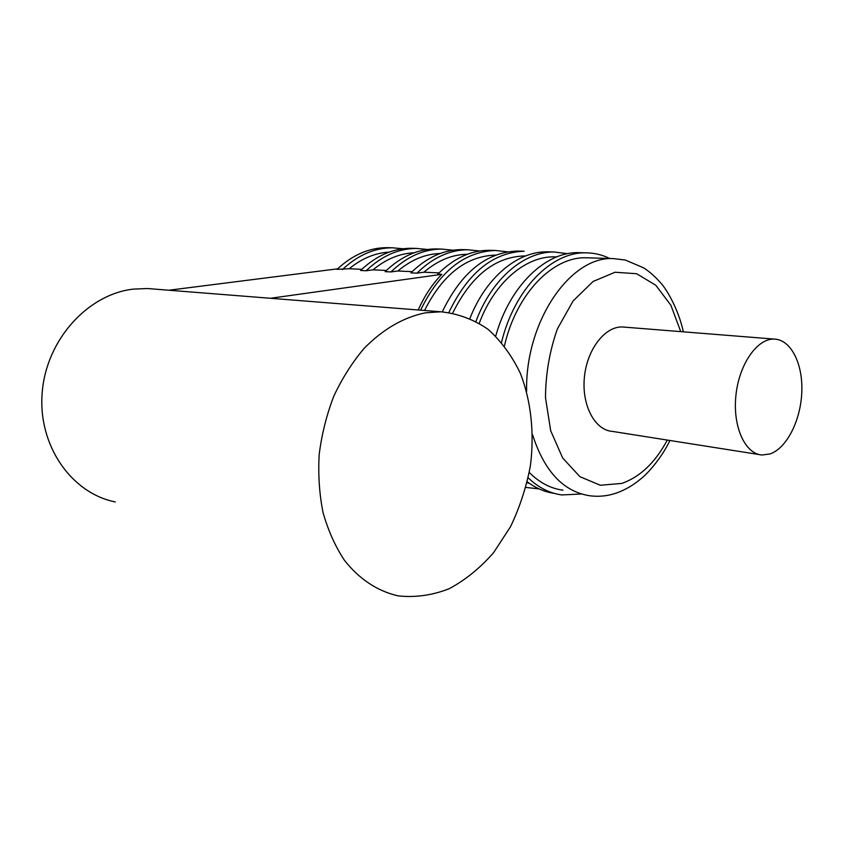 <?xml version="1.0" encoding="UTF-8"?>
<svg xmlns="http://www.w3.org/2000/svg" width="844" height="844" viewBox="0 0 844 844"><rect width="100%" height="100%" fill="white"/><g stroke="black" fill="none" stroke-linecap="round" stroke-linejoin="round"><path stroke-width="1.27" d="M337.6 268.825L168.916 290.231M270.428 298.28L441.771 274.332L437.793 274.142C453.713 258.327 470.773 250.383 488.982 250.309L495.417 250.478C464.39 251.575 439.45 271.473 420.586 310.181M467.376 254.266C452.152 254.477 437.667 260.448 423.92 272.201L439.028 272.907M423.92 272.201L416.968 273.15L410.88 272.865C426.684 257.42 443.659 249.666 461.816 249.602L467.966 249.761C449.789 249.824 432.793 257.62 416.968 273.15M440.167 253.506C425.334 253.938 411.239 259.762 397.904 270.998L412.104 271.652M397.904 270.998L390.983 271.916L385.17 271.641C400.847 256.555 417.727 248.98 435.82 248.927L441.707 249.075C423.593 249.138 406.692 256.755 390.983 271.916M414.13 252.778C399.666 253.411 385.961 259.108 373.016 269.848L386.383 270.46M373.016 269.848L366.148 270.745L360.578 270.481C376.129 255.721 392.914 248.326 410.922 248.273L416.567 248.421C398.537 248.474 381.731 255.911 366.148 270.745M389.168 252.103C375.074 252.915 361.759 258.464 349.205 268.74L361.781 269.32M349.205 268.74L337.041 269.363C352.465 254.93 369.144 247.693 387.069 247.651L392.471 247.798C374.525 247.841 357.824 255.11 342.369 269.616M115.269 501.927C71.571 493.307 37.706 445.537 42.2 392.544C46.314 339.531 88.061 294.166 133.331 289.123L147.341 288.521L154.389 289.081M425.376 312.839L440.895 311.784C458.081 313.62 473.853 319.496 488.191 329.413C501.347 341.335 512.118 356.062 520.484 373.597C531.14 401.311 534.505 433.299 530.422 465.614C526.392 487.041 519.767 507.392 510.525 526.677L493.582 552.672C480.289 567.896 465.498 579.912 449.23 588.701C432.402 595.315 415.396 597.71 398.199 595.885C377.848 591.327 359.143 579.153 344.289 560.078C335.173 546.216 328.094 530.359 323.041 512.54C319.327 493.877 318.04 474.486 319.19 454.346C321.764 434.196 326.649 414.773 333.855 396.058C342.253 378.165 352.359 362.266 364.154 348.35C383.134 329.107 403.537 317.27 425.376 312.839M418.202 309.991C424.469 295.949 432.328 284.059 441.771 274.332M389.643 247.725L387.069 247.651M402.968 248.758L392.471 247.798M413.507 248.347L410.922 248.273M427.454 249.476L416.567 248.421M438.416 248.991L435.82 248.927M453.028 250.225L441.707 249.075M464.422 249.666L461.816 249.602M479.74 251.016L467.966 249.761M491.598 250.383L488.982 250.309M507.687 251.85L495.417 250.478M495.66 255.088L495.66 255.088C466.426 255.996 442.72 274.469 424.543 310.486M520.031 251.122L517.414 251.048C486.344 252.177 461.309 272.443 442.277 311.837M517.414 251.048L524.145 251.227C493.044 252.367 467.956 272.77 448.892 312.428M525.569 255.964L524.377 255.943C494.985 256.903 471.1 275.935 452.732 313.04M549.813 251.892L547.197 251.828C517.762 251.269 485.986 277.296 469.939 318.357M567.59 253.696L554.255 252.008C524.24 251.417 491.778 278.731 475.984 321.332M525.865 487.431L539.063 488.887M556.755 256.903L554.466 256.84C525.622 256.196 494.457 282.381 479.276 323.21M527.046 482.8L529.346 483.296M581.041 252.715L578.414 252.641C545.456 251.776 509.618 286.021 495.713 336.07M527.289 481.797C535.729 488.138 544.686 491.989 554.181 493.35M609.716 258.486C602.152 254.772 594.187 252.883 585.82 252.831C551.596 251.828 514.365 289.249 501.536 342.337M528.186 477.831C538.43 487.621 549.666 493.318 561.882 494.943L581.242 493.993M588.637 257.853L586.021 257.779C552.588 256.671 516.275 293.86 504.448 345.903M529.272 472.45C539.443 482.662 550.699 488.57 563.032 490.185M624.433 327.124L622.65 326.987C605.169 326.006 587.065 349.163 584.407 377.141C581.516 405.109 594.788 430.081 612.143 431.368L759.294 454.578M769.992 453.956C786.682 448.322 800.713 420.534 801.8 392.238C803.066 363.933 791.028 339.604 774.349 339.098C757.321 338.18 739.091 364.154 735.926 395.33C732.529 426.505 745.052 453.966 761.974 455L769.992 453.956M586.021 257.779L613.314 258.591C570.428 255.954 525.084 321.532 526.614 391.352M532.564 434.734C544.338 471.279 563.359 491.619 589.597 495.734C599.208 497.01 608.587 495.955 617.755 492.548C626.332 489.298 634.298 484.519 641.651 478.179C646.863 474.36 661.707 458.007 669.914 440.484M680.739 331.618L670.896 305.264L655.809 285.251L636.65 273.73L615.065 272.243L593.11 281.463L573.118 300.928L557.388 328.886C549.623 350.893 545.657 373.829 545.488 397.693L550.699 430.756L562.674 457.986L579.891 476.67L600.337 485.258L621.87 483.401C640.185 476.923 655.324 462.48 667.298 440.072M440.895 311.784L147.341 288.521M524.377 255.943L525.538 255.975M547.197 251.828L554.255 252.008M554.466 256.84L556.734 256.903M578.414 252.641L585.82 252.831M613.314 258.591L625.267 260.026L643.75 267.896C649.732 271.81 655.429 276.864 660.82 283.067C666.232 288.669 678.481 309.094 683.345 331.829M622.65 326.987L774.349 339.098"/></g></svg>
